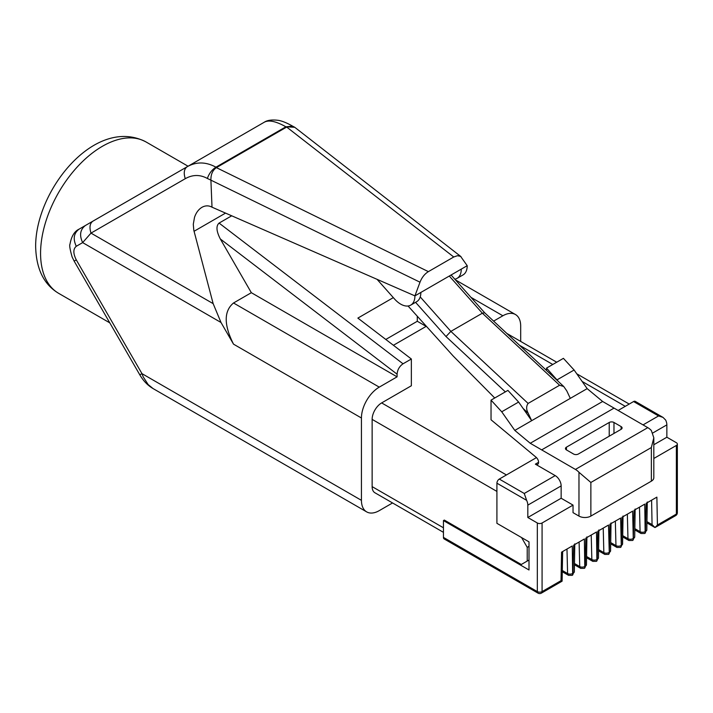 <?xml version="1.0" encoding="UTF-8"?>
<svg xmlns="http://www.w3.org/2000/svg" width="713" height="713" viewBox="0 0 713 713"><rect width="100%" height="100%" fill="white"/><g stroke="black" fill="none" stroke-linecap="round" stroke-linejoin="round"><path stroke-width="1.07" d="M392.56 502.959L379.263 510.633A25.213 14.554 -60 0 1 366.66 511.881A25.213 14.554 -60 0 1 361.438 500.339L141.958 373.63L143.188 376.838L148.152 384.565L153.063 388.567L366.66 511.881M231.707 215.807L219.087 223.089C215.914 225.923 216.333 231.217 220.326 238.971L251.341 292.695L233.516 302.989C223.793 311.091 223.793 324.816 233.516 344.156L221.012 322.49L213.151 303.64L193.82 230.326L193.285 224.292L194.524 217.287C196.111 212.661 198.597 209.337 201.966 207.305C205.38 205.424 208.722 205.389 212.011 207.189L210.905 180.148L207.349 178.446C209.176 173.393 212.037 169.641 215.95 167.181L216.387 167.635L286.679 127.057L453.744 256.992L428.379 271.635L216.387 167.635C212.617 170.264 210.79 174.435 210.905 180.148L420.002 282.196L414.921 295.877L212.011 207.189M251.341 292.695L397.088 376.838L379.263 387.132A25.213 14.554 120 0 0 361.438 418.005L361.438 500.339M454.796 279.175A20.169 11.64 -120 0 0 457.086 278.355L463.031 274.924A20.169 11.64 -120 0 0 467.211 265.691L460.616 256.377L457.47 255.709L453.744 256.992M207.349 178.446C199.961 174.453 192.599 174.542 185.255 178.696C183.473 172.929 184.097 168.954 187.136 166.762L85.444 225.477C80.132 229.524 79.205 235.237 82.655 242.607L90.997 233.115C89.214 227.349 89.838 223.374 92.877 221.182L79.072 229.158C73.76 233.204 72.833 238.917 76.282 246.288L82.655 242.607L221.012 322.49M455.384 279.844L515.463 314.531A25.213 14.554 120 0 1 520.686 326.064L520.686 341.42M377.07 279.336L394.547 298.997A20.169 11.64 -120 0 0 410.741 305.111L416.686 301.679A20.169 11.64 -120 0 0 420.857 292.446L461.266 269.122A20.169 11.64 -120 0 1 457.086 278.355M92.877 221.182L187.136 166.762C196.298 161.584 205.905 161.726 215.95 167.181L285.886 126.798L294.736 127.288L292.606 126.139C287.187 123.055 282.58 121.148 278.792 120.408C272.232 119.517 267.393 120.123 264.282 122.217L264.282 122.217C268.792 119.731 275.993 121.255 285.886 126.798L292.606 126.139M428.379 271.635C424.681 273.917 421.891 277.428 420.002 282.196M515.463 314.531A25.213 14.554 120 0 0 502.861 315.779L493.619 321.108M397.088 376.838L397.088 374.182C397.453 369.762 399.432 366.304 403.032 363.799L411.356 359.004L411.356 385.76L381.642 402.916L506.426 474.956M393.326 297.624L357.873 318.096L411.356 359.004M426.151 326.376L417.292 321.269L417.292 316.233M385.795 339.45L417.292 321.269M410.741 305.111A20.169 11.64 -120 0 0 414.921 295.877L420.857 292.446M187.136 166.762L264.282 122.217M153.063 388.558C147.778 385.483 143.366 380.92 139.819 374.86L141.958 373.63L76.282 259.871C73.065 253.489 73.065 248.962 76.282 246.288M461.026 256.662L294.736 127.288M556.71 362.213L507.201 333.639A13.449 7.763 120 0 0 506.836 333.443M443.441 532.335L374.922 492.772A13.449 7.763 -60 0 1 372.133 486.623L372.133 419.378A13.449 7.763 -60 0 1 381.642 402.916M408.059 305.993L453.245 356.081L494.733 397.997M561.149 498.244L527.816 517.495L527.816 505.143L561.149 485.901L561.149 498.244L573.038 505.107L573.038 512.656L578.974 516.087L578.974 472.291A13.449 7.763 -120 0 0 575.409 469.43L530.249 443.263L514.804 430.42L501.729 411.793L491.034 400.136L491.034 419.788L536.051 457.22A4.536 2.62 -120 0 1 538.573 462.291L535.365 464.145A4.536 2.62 -120 0 0 537.629 464.377A4.536 2.62 -120 0 0 538.573 462.291M653.812 444.752L666.86 437.221L666.86 424.868A8.404 4.848 -120 0 0 665.666 420.064L663.01 417.39L658.536 415.946L633.581 401.544L618.073 410.492M536.47 457.603L499.296 479.074A3.36 1.943 120 0 0 496.916 483.191L496.916 523.324L529.001 541.853L529.001 569.981L443.441 520.579L443.441 537.388L537.326 591.594A3.36 1.943 0 0 0 542.076 591.594L561.024 580.658L561.559 552.156L572.263 545.98L572.646 573.475A3.574 2.103 -1.1 0 1 571.229 574.001A3.574 2.103 -1.1 0 1 567.593 573.537L566.978 549.037M561.149 485.901A8.404 4.848 -120 0 0 555.204 475.607L535.365 464.145M527.816 505.143A8.404 4.848 -120 0 0 526.631 500.339L524.251 493.476L499.296 479.074M514.804 430.42L531.675 420.679L518.609 402.052L501.729 411.793M518.609 402.052L507.914 390.394L491.034 400.136M578.974 516.087A8.404 4.848 180 0 0 590.863 516.087L651.352 481.168A8.404 4.848 0 0 0 653.812 477.737L653.812 437.782L651.352 430.509A13.449 7.763 -120 0 0 647.787 427.648L602.628 401.481L587.173 388.63L531.675 420.679L528.146 413.148C526.176 409.422 526.167 406.187 528.11 403.424L559.607 385.243L482.362 313.203L484.697 312.793M546.532 370.466L546.532 368.095L563.413 358.345L574.108 370.011L587.173 388.63M558.618 381.74L546.532 368.095M393.416 345.279L426.347 326.269M634.766 528.609L640.087 531.684A3.574 2.103 178.9 0 0 643.75 532.148A3.574 2.103 178.9 0 0 645.14 531.622L645.408 531.943A3.36 1.943 60 0 1 644.712 533.476L641.058 533.502L640.087 531.684L639.472 507.184M579.099 542.032L579.722 566.541A3.574 2.103 -1.1 0 0 583.359 567.004A3.574 2.103 -1.1 0 0 584.767 566.479L585.034 566.79A3.36 1.943 60 0 1 584.339 568.332L580.685 568.359L579.722 566.541L574.42 563.475M591.22 535.035L591.843 559.536A3.574 2.103 -1.1 0 0 595.489 559.999A3.574 2.103 -1.1 0 0 596.888 559.473L597.164 559.794A3.36 1.943 60 0 1 596.469 561.327A3.36 1.943 60 0 1 596.46 561.336L592.806 561.363L591.843 559.536L586.514 556.47M596.888 559.473L596.505 531.987L585.81 538.163L585.159 566.719A3.36 1.943 60 0 1 584.464 568.261L584.464 568.261A3.36 1.943 60 0 1 584.402 568.297M585.426 566.095A3.574 2.014 1.1 0 0 586.282 565.32A3.574 2.014 1.1 0 0 586.469 564.571A3.574 2.014 1.1 0 0 586.46 564.518L586.906 536.853L586.389 564.188M562.272 571.728L568.564 575.355L567.593 573.537L562.299 570.48M562.655 551.532L562.094 581.175L541.381 593.136A3.36 1.943 60 0 0 542.076 591.594L542.076 522.986L573.038 505.107M568.564 575.355L572.218 575.329A3.36 1.943 60 0 0 572.913 573.796L572.646 573.475M572.913 573.796L573.68 545.16L584.384 538.983L584.767 566.479M645.14 531.622L644.757 504.127L634.053 510.303L633.287 538.939L632.636 511.123L621.932 517.308L621.281 545.864L620.631 518.057L609.927 524.233L609.285 552.798L608.51 525.053L597.806 531.23L597.164 559.794M645.408 531.943L646.174 503.307L656.878 497.13L657.422 525L654.989 527.549L652.065 524.599L651.593 500.187M653.812 458.477L676.37 445.456L676.37 514.064L657.422 525M527.816 517.495L537.326 522.986A3.36 1.943 0 0 0 542.076 522.986M562.094 581.175L561.024 580.658M578.974 472.291L590.863 482.469L651.352 447.541L653.812 437.782M602.628 401.481L530.249 443.263M528.11 403.424L450.866 331.385L482.362 313.203L449.297 276.029M570.302 398.38L566.764 390.849L563.742 386.508L559.607 385.243M420.224 296.929L450.866 331.385L446.008 336.545L415.572 302.321M557.227 379.753L574.108 370.011M609.223 436.187L609.223 422.47L566.443 447.167A3.36 1.943 0 0 0 565.454 448.539A3.36 1.943 0 0 0 566.443 449.912L573.573 454.029A3.36 1.943 0 0 0 578.323 454.029L621.103 429.324A3.36 1.943 180 0 0 622.092 427.952A3.36 1.943 180 0 0 621.103 426.579L613.973 422.47L613.973 433.442M609.223 422.47A3.36 1.943 180 0 1 613.973 422.47M573.305 573.092A3.574 2.014 1.1 0 0 574.161 572.325A3.574 2.014 1.1 0 0 574.339 571.568A3.574 2.014 1.1 0 0 574.339 571.514L574.785 543.966M597.432 559.161A3.574 2.014 1.1 0 0 598.287 558.395A3.574 2.014 1.1 0 0 598.465 557.637A3.574 2.014 1.1 0 0 598.457 557.584L598.911 529.919M598.501 550.793L604.811 554.429L603.84 552.611A3.574 2.103 -1.1 0 0 607.476 553.074A3.574 2.103 -1.1 0 0 608.893 552.548M603.225 528.11L603.84 552.611L598.519 549.536M621.281 545.864A3.36 1.943 60 0 1 620.586 547.406L616.932 547.432L615.961 545.614A3.574 2.103 178.9 0 0 619.633 546.069A3.574 2.103 178.9 0 0 621.014 545.552M611.032 522.923L610.586 550.588A3.574 2.014 -178.9 0 1 610.586 550.641A3.574 2.014 -178.9 0 1 610.417 551.381A3.574 2.014 -178.9 0 1 609.553 552.165M615.346 521.114L615.961 545.614L610.64 542.54M633.019 538.618A3.574 2.103 178.9 0 1 631.629 539.144A3.574 2.103 178.9 0 1 627.966 538.68L628.937 540.507L632.591 540.481A3.36 1.943 60 0 0 632.591 540.472L632.707 540.409A3.36 1.943 60 0 1 632.645 540.436M627.351 514.18L627.966 538.68L622.645 535.606M622.52 543.297L623.037 515.998L622.583 543.663A3.574 2.014 -178.9 0 1 622.592 543.716A3.574 2.014 -178.9 0 1 622.413 544.456A3.574 2.014 -178.9 0 1 621.549 545.24M635.158 508.993L634.704 536.657A3.574 2.014 -178.9 0 1 634.713 536.711A3.574 2.014 -178.9 0 1 634.543 537.45A3.574 2.014 -178.9 0 1 633.67 538.235M646.887 522.879L654.989 527.549L675.666 515.606A3.36 3.36 0 0 0 677.35 512.692A3.36 1.943 180 0 1 676.37 514.064A3.36 1.943 60 0 1 675.666 515.606M647.279 501.997L646.825 529.661A3.574 2.014 -178.9 0 1 646.834 529.714A3.574 2.014 -178.9 0 1 646.664 530.454A3.574 2.014 -178.9 0 1 645.8 531.238M633.581 401.544A3.36 1.943 -60 0 1 635.265 401.374L663.01 417.39M521.577 537.566L527.219 547.343L527.219 561.06L521.283 564.491L444.333 520.071M529.001 560.035L527.219 561.06M527.219 547.343L529.001 546.31M666.86 437.221L676.37 442.711A3.36 1.943 180 0 1 677.35 444.083A3.36 1.943 180 0 1 676.37 445.456M537.326 522.986L537.326 591.594A3.36 1.943 -60 0 0 538.021 593.136L444.137 538.93A3.36 1.943 -60 0 1 443.441 537.388M443.441 520.579L444.03 520.24M529.001 560.721L528.413 560.373M225.531 213.107L194.052 231.279M233.516 302.989L379.263 387.132M233.516 344.156L361.438 418.005M185.255 178.696L90.997 233.115L213.151 303.64M467.211 265.691L461.266 269.122M470.972 297.366L502.861 315.779M403.032 363.799L219.087 223.089M397.088 374.182L220.326 238.971M76.282 259.871L74.143 261.11L72.138 257.019C69.981 249.443 69.259 245.165 69.99 244.194C71.398 236.342 74.419 231.324 79.072 229.158L85.444 225.477M146.067 141.976A87.396 50.454 120 0 0 78.724 165.389A87.396 50.454 120 0 0 40.57 253.338A87.396 50.454 120 0 0 58.671 293.346C43.841 284.514 36.167 268.89 35.65 246.475C35.4 189.738 95.667 115.568 146.067 141.976L188.089 166.236M524.251 493.476L555.204 475.607M658.536 415.946L643.028 424.903M526.631 500.339L496.916 483.191M528.146 413.148L523.075 408.415M519.572 345.324L552.771 364.486M582.12 381.437L625.265 406.339M372.133 486.623L443.441 527.789M590.863 516.087L590.863 482.469M647.787 427.648L575.409 469.43M541.613 449.921L613.991 408.139M505.339 391.874L446.008 336.545M566.443 449.912L566.443 447.167M621.103 426.579L621.103 429.324M651.352 481.168L651.352 447.541M573.038 573.724A3.36 1.943 60 0 1 572.343 575.257L572.343 575.257A3.36 1.943 60 0 1 572.281 575.293M609.285 552.798A3.36 1.943 60 0 1 608.59 554.331L608.59 554.331A3.36 1.943 60 0 1 608.528 554.366M609.16 552.869A3.36 1.943 60 0 1 608.465 554.402L604.811 554.429M633.287 538.939A3.36 1.943 60 0 1 632.591 540.472M633.402 538.868A3.36 1.943 60 0 1 632.707 540.409L634.713 536.711M646.905 521.622L652.065 524.599M645.532 531.871A3.36 1.943 60 0 1 644.828 533.404L644.828 533.404A3.36 1.943 60 0 1 644.766 533.44M372.133 419.378L496.916 491.417M666.86 424.868L652.912 432.916M139.819 374.86L74.143 261.11M576.755 373.79L629.205 404.066M586.496 557.718L592.806 561.363M586.469 564.571L584.339 568.332M574.393 564.732L580.685 568.359M563.742 386.508L484.662 312.757M572.218 575.329L574.339 571.568M574.785 543.85L574.268 571.184M596.469 561.327L598.465 557.637M610.586 550.641L608.465 554.402M610.622 543.787L616.932 547.432M622.618 536.862L628.937 540.507M620.586 547.406L622.592 543.716M634.748 529.866L641.058 533.502M646.762 529.304L647.279 502.121M644.712 533.476L646.834 529.714M677.35 444.083L677.35 512.692M484.68 312.775L451.079 274.995M538.021 593.136A3.36 3.36 0 0 0 541.381 593.136M58.671 293.346L109.802 322.864"/></g></svg>
